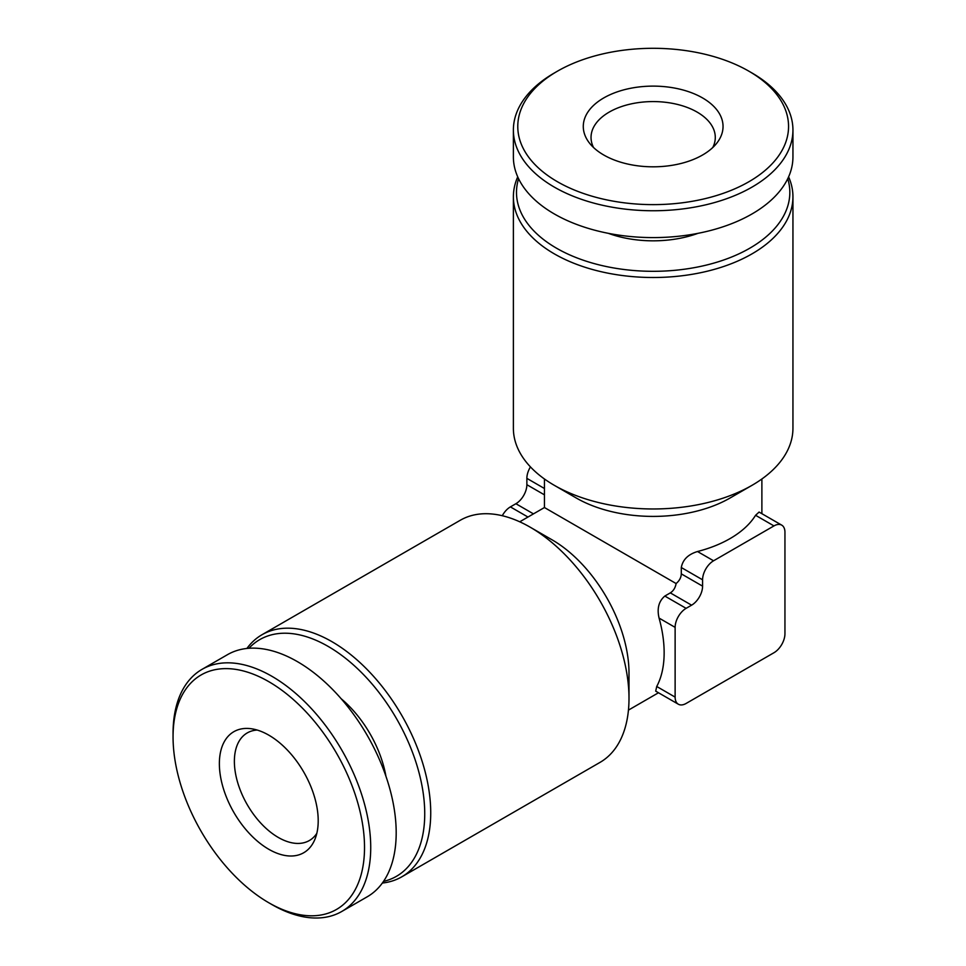 <?xml version="1.0" encoding="UTF-8"?>
<svg xmlns="http://www.w3.org/2000/svg" width="966" height="966" viewBox="0 0 966 966"><rect width="100%" height="100%" fill="white"/><g stroke="black" fill="none" stroke-linecap="round" stroke-linejoin="round"><path stroke-width="1.45" d="M517.728 176.85A139.78 80.697 0 0 0 513.381 196.798L513.381 428.276A139.78 80.697 0 0 0 554.327 485.33L576.291 498.021A108.711 62.766 0 0 0 730.042 498.021L752.007 485.33A139.78 80.697 0 0 0 792.941 428.276L792.941 196.798A139.78 80.697 0 0 0 788.606 176.85M691.596 605.175A15.528 8.972 120 0 0 702.584 586.145L702.584 579.805A15.528 8.972 120 0 1 713.56 560.787L773.959 525.915A15.528 8.972 120 0 1 781.736 525.142A15.528 8.972 120 0 1 784.947 532.254L784.947 633.708A15.528 8.972 120 0 1 773.959 652.726L686.114 703.453A15.528 8.972 120 0 1 678.337 704.214A15.528 8.972 120 0 1 675.125 697.114L675.125 627.369A15.528 8.972 120 0 1 686.114 608.339L691.596 605.175L670.319 592.883C673.411 590.914 675.343 587.811 676.115 583.549L544.45 507.536L544.45 478.991M676.115 583.549C679.424 580.759 681.151 577.523 681.296 573.864L681.296 567.525C682.757 559.664 688.166 554.339 697.512 551.526A108.711 62.766 180 0 0 755.569 515.289L759.022 512.137M382.343 883.045A139.78 80.697 -120 0 0 401.784 876.826L600.055 762.367A139.78 80.697 -120 0 0 628.999 698.382L628.999 673.012A108.711 62.766 -120 0 0 552.129 539.861L530.165 527.182A139.78 80.697 -120 0 0 460.275 520.263L262.015 634.722A139.78 80.697 -120 0 0 246.898 648.464M670.319 592.883L664.825 596.058C658.764 601.25 656.844 608.592 659.078 618.095A108.711 62.766 60 0 1 656.723 686.488L655.721 691.064M628.999 698.382A139.78 80.697 -120 0 0 530.165 527.182M401.784 876.826A139.78 80.697 -120 0 0 401.784 715.432A139.78 80.697 -120 0 0 262.015 634.722M383.502 881.39A136.677 78.91 -120 0 0 396.434 718.523A136.677 78.91 -120 0 0 248.914 648.283M385.941 776.278A83.873 48.421 -120 0 0 341.167 698.732M271.893 904.55L268.789 902.751L271.893 904.55A139.78 80.697 -120 0 0 341.783 911.469L367.237 896.786A139.78 80.697 -120 0 0 367.237 735.38A139.78 80.697 -120 0 0 227.457 654.682L202.015 669.366A139.78 80.697 -120 0 0 173.059 733.363L173.059 736.949A135.385 78.161 -120 0 0 268.789 902.751A135.385 78.161 -120 0 0 364.52 847.484A135.385 78.161 -120 0 0 268.789 681.67A135.385 78.161 -120 0 0 173.059 736.949M341.783 911.469A139.78 80.697 -120 0 0 341.783 750.075A139.78 80.697 -120 0 0 202.015 669.366M268.789 849.283A69.89 40.355 -120 0 0 314.952 839.225A69.89 40.355 -120 0 0 303.735 772.039A69.89 40.355 -120 0 0 251.16 728.726A69.89 40.355 -120 0 0 220.188 774.503A69.89 40.355 -120 0 0 268.789 849.283M576.291 498.021L554.327 485.33A139.78 80.697 0 0 0 752.007 485.33M513.381 196.798A139.78 80.697 0 0 0 554.327 253.865A139.78 80.697 0 0 0 706.653 271.361A139.78 80.697 0 0 0 792.941 196.798M518.573 178.686A136.677 78.91 0 0 0 556.525 248.202A136.677 78.91 0 0 0 716.289 262.39A136.677 78.91 0 0 0 787.749 178.686M608.387 233.349A83.873 48.421 0 0 0 697.947 233.349M557.43 71.194L554.327 72.993A139.78 80.697 0 0 0 513.381 130.048L513.381 156.903A139.78 80.697 0 0 0 554.327 213.957A139.78 80.697 0 0 0 706.653 231.454A139.78 80.697 0 0 0 792.941 156.903L792.941 130.048A139.78 80.697 0 0 0 752.007 72.993L748.892 71.194A135.385 78.161 0 0 0 557.43 71.194A135.385 78.161 0 0 0 557.43 181.729A135.385 78.161 0 0 0 748.892 181.741A135.385 78.161 0 0 0 748.892 71.194M513.381 130.048A139.78 80.697 0 0 0 554.327 187.114A139.78 80.697 0 0 0 706.653 204.611A139.78 80.697 0 0 0 792.941 130.048M603.738 154.995A69.89 40.355 0 0 0 716.965 142.932A69.89 40.355 0 0 0 653.161 86.119A69.89 40.355 0 0 0 589.357 142.932A69.89 40.355 0 0 0 603.738 154.995M533.461 513.876L515.892 503.721L510.398 506.896A15.528 8.972 120 0 0 502.284 515.723M515.892 503.721A15.528 8.972 120 0 0 526.868 484.703L526.868 478.363A15.528 8.972 120 0 1 530.455 466.916M257.21 730.055A62.126 35.863 -120 0 0 247.236 732.928A62.126 35.863 -120 0 0 237.721 782.702A62.126 35.863 -120 0 0 278.305 837.45A62.126 35.863 -120 0 0 309.361 840.529A62.126 35.863 -120 0 0 316.836 833.332M712.787 147.508A62.126 35.863 0 0 0 715.287 137.45A62.126 35.863 0 0 0 653.161 101.575A62.126 35.863 0 0 0 591.035 137.45A62.126 35.863 0 0 0 593.535 147.508M544.45 494.846L526.868 484.703M544.45 488.506L526.868 478.363M527.967 517.039L510.398 506.896M686.114 608.339L664.825 596.058M675.125 627.369L659.078 618.095M675.125 697.114L656.723 686.488M773.959 525.915L755.569 515.289M713.56 560.787L697.512 551.526M702.584 579.805L681.296 567.525M702.584 586.145L681.296 573.864M761.884 513.683L761.884 478.991M544.45 507.536L519.732 521.797M658.486 692.755L628.455 710.107M678.337 704.214L655.685 691.137M781.736 525.142L759.071 512.065"/></g></svg>
